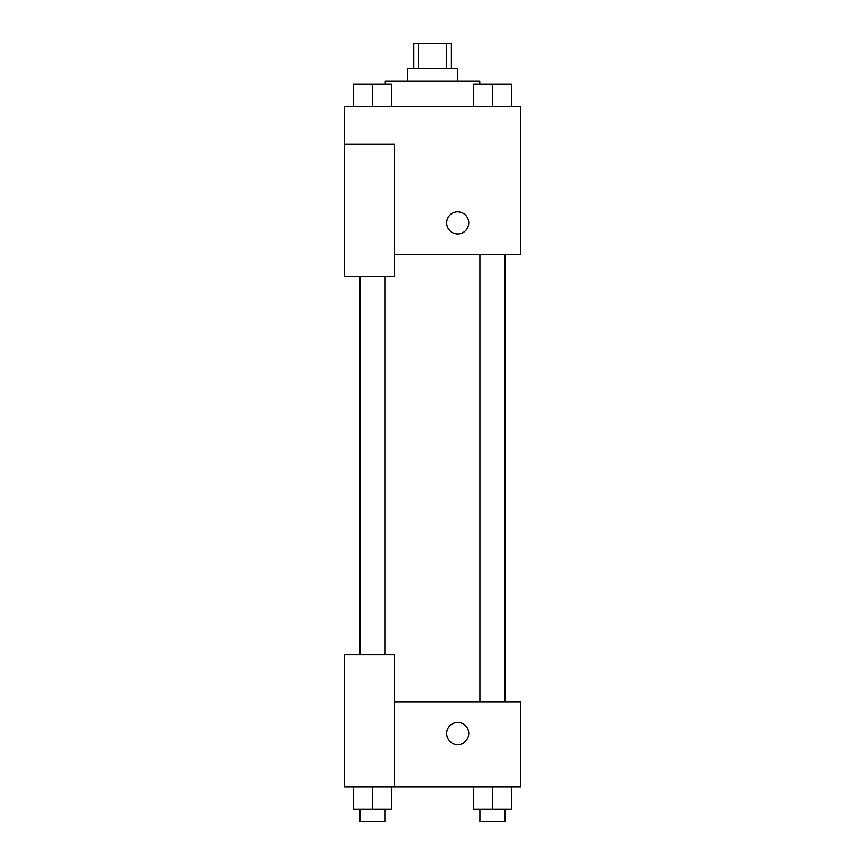 <?xml version="1.0" encoding="UTF-8"?>
<svg xmlns="http://www.w3.org/2000/svg" width="865" height="865" viewBox="0 0 865 865"><rect width="100%" height="100%" fill="white"/><g stroke="black" fill="none" stroke-linecap="round" stroke-linejoin="round"><path stroke-width="1.3" d="M418.379 68.465L418.379 43.25L413.589 43.25L413.589 68.465M418.379 43.25L451.411 43.25L451.411 68.465M446.621 68.465L446.621 43.25M407.285 81.072L407.285 68.465L457.715 68.465L457.715 81.072M479.772 84.219L479.772 81.072L385.228 81.072L385.228 84.219M344.248 144.109L344.248 276.486L394.678 276.486L394.678 144.109L344.248 144.109L344.248 106.287L520.752 106.287L520.752 254.418L394.678 254.418M446.686 222.9A11.029 11.029 0 0 1 463.229 213.352A11.029 11.029 0 0 1 463.229 232.458A11.029 11.029 0 0 1 446.686 222.9M394.678 701.98L520.752 701.98L520.752 787.085L344.248 787.085L344.248 654.708L394.678 654.708L394.678 787.085M446.686 733.498A11.029 11.029 0 0 1 463.229 723.951A11.029 11.029 0 0 1 463.229 743.057A11.029 11.029 0 0 1 446.686 733.498M473.598 787.085L473.598 809.143L511.42 809.143L511.42 787.085L511.42 809.143M492.509 809.143L492.509 787.085M505.117 809.143L505.117 821.75L479.902 821.75L479.902 809.143M353.58 787.085L353.58 809.143L391.402 809.143L391.402 787.085L391.402 809.143M372.491 809.143L372.491 787.085M385.098 809.143L385.098 821.75L359.883 821.75L359.883 809.143M473.598 106.287L473.598 84.219L511.42 84.219L511.42 106.287L511.42 84.219M492.509 106.287L492.509 84.219M505.117 84.219L479.902 84.219M353.58 106.287L353.58 84.219L391.402 84.219L391.402 106.287L391.402 84.219M372.491 106.287L372.491 84.219M385.098 84.219L359.883 84.219M479.902 254.418L479.902 701.98M505.117 254.418L505.117 701.98M385.098 654.708L385.098 276.486M359.883 654.708L359.883 276.486"/></g></svg>
